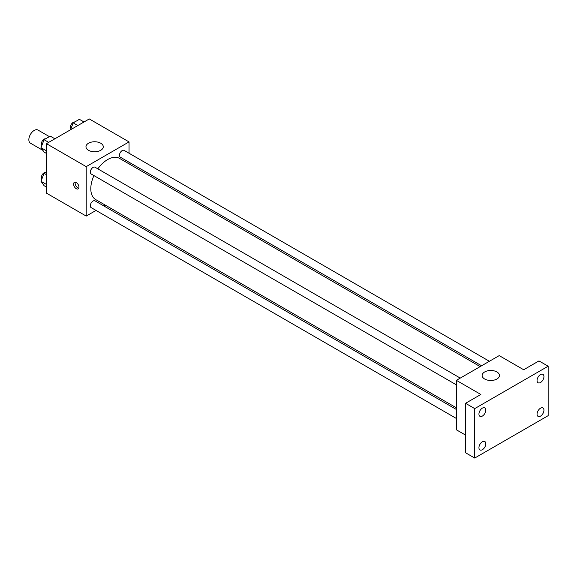 <?xml version="1.0" encoding="UTF-8"?>
<svg xmlns="http://www.w3.org/2000/svg" width="577" height="577" viewBox="0 0 577 577"><rect width="100%" height="100%" fill="white"/><g stroke="black" fill="none" stroke-linecap="round" stroke-linejoin="round"><path stroke-width="0.87" d="M49.391 136.634L37.988 130.049A7.573 4.371 120 0 0 32.153 132.075A7.573 4.371 120 0 0 28.85 139.699A7.573 4.371 120 0 0 30.415 143.161L42.893 150.366M96.02 210.417L86.211 216.087L46.441 193.122L46.441 143.673L89.269 118.941L129.039 141.906L129.039 153.23M105.245 205.095L103.81 205.924M93.943 175.588A23.794 13.74 120 0 0 90.798 188.708A23.794 13.74 120 0 0 95.724 199.599L456.371 407.816M480.172 366.604L119.526 158.386A23.794 13.74 120 0 0 97.838 168.845M129.039 162.224L129.039 163.882M86.211 216.087L86.211 166.63L129.039 141.906M489.39 361.281L124.134 150.402A3.895 2.25 120 0 0 121.134 151.441A3.895 2.25 120 0 0 119.432 155.364A3.895 2.25 120 0 0 120.24 157.146L481.6 365.775M456.371 409.475L95.01 200.846A3.895 2.25 120 0 0 92.01 201.885A3.895 2.25 120 0 0 90.308 205.809A3.895 2.25 120 0 0 91.116 207.59L456.371 418.469M456.371 384.837L91.116 173.958A3.895 2.25 -60 0 1 91.116 169.465A3.895 2.25 -60 0 1 95.01 167.215L460.266 378.094M86.211 166.63L46.441 143.673M88.505 150.294A8.655 4.998 180 0 1 85.973 146.76A8.655 4.998 180 0 1 94.621 141.762A8.655 4.998 180 0 1 103.276 146.76A8.655 4.998 180 0 1 97.931 151.376A8.655 4.998 180 0 1 88.505 150.294M78.948 187.164A3.787 2.185 60 0 1 78.162 188.895A3.787 2.185 60 0 1 74.375 186.71A3.787 2.185 60 0 1 74.375 182.339A3.787 2.185 60 0 1 77.289 183.356A3.787 2.185 60 0 1 78.948 187.164M78.768 188.167A3.787 2.185 60 0 1 75.919 185.823A3.787 2.185 60 0 1 75.313 182.181M465.552 435.094L456.371 429.8L456.371 380.344L499.206 355.612L523.678 369.749L538.976 360.913L548.15 366.215L548.15 415.671L474.727 458.059L465.552 452.757L465.552 403.301L480.85 394.473L456.371 380.344M474.727 458.059L474.727 408.603L465.552 403.301M474.727 408.603L548.15 366.215M484.673 379.017A8.655 4.998 180 0 1 482.134 375.483A8.655 4.998 180 0 1 490.789 370.492A8.655 4.998 180 0 1 499.444 375.483A8.655 4.998 180 0 1 494.1 380.099A8.655 4.998 180 0 1 484.673 379.017M540.505 382.515A4.861 2.806 -60 0 1 538.074 382.753A4.861 2.806 -60 0 1 537.324 378.858A4.861 2.806 -60 0 1 540.505 374.574A4.861 2.806 -60 0 1 542.935 374.329A4.861 2.806 -60 0 1 543.678 378.223A4.861 2.806 -60 0 1 540.505 382.515M482.379 416.067A4.861 2.806 -60 0 1 479.949 416.313A4.861 2.806 -60 0 1 479.198 412.411A4.861 2.806 -60 0 1 482.379 408.127A4.861 2.806 -60 0 1 484.81 407.889A4.861 2.806 -60 0 1 485.553 411.783A4.861 2.806 -60 0 1 482.379 416.067M482.379 449.699A4.861 2.806 -60 0 1 479.949 449.937A4.861 2.806 -60 0 1 479.198 446.043A4.861 2.806 -60 0 1 482.379 441.758A4.861 2.806 -60 0 1 484.81 441.52A4.861 2.806 -60 0 1 485.553 445.415A4.861 2.806 -60 0 1 482.379 449.699M540.505 416.14A4.861 2.806 -60 0 1 538.074 416.385A4.861 2.806 -60 0 1 537.324 412.483A4.861 2.806 -60 0 1 540.505 408.199A4.861 2.806 -60 0 1 542.935 407.961A4.861 2.806 -60 0 1 543.678 411.855A4.861 2.806 -60 0 1 540.505 416.14M46.441 153.424L44.083 152.061L40.996 147.662L44.083 139.699L50.264 136.129L54.887 138.797M46.441 150.806L40.996 147.662M48.706 142.36L44.083 139.699M45.641 138.797A3.895 2.25 120 0 0 42.813 140.276A3.895 2.25 120 0 0 41.364 143.918A3.895 2.25 120 0 0 41.854 145.447M70.538 129.753L73.207 122.879L79.388 119.316L84.011 121.978M77.83 125.548L73.207 122.879M74.758 121.985A3.895 2.25 120 0 0 71.937 123.464A3.895 2.25 120 0 0 70.488 127.106A3.895 2.25 120 0 0 70.978 128.635M46.441 187.049L44.083 185.693L40.996 181.293L44.083 173.324L46.441 171.968M46.441 184.438L40.996 181.293M46.441 174.687L44.083 173.324M45.641 172.429A3.895 2.25 120 0 0 42.813 173.908A3.895 2.25 120 0 0 41.364 177.55A3.895 2.25 120 0 0 41.854 179.072"/></g></svg>
